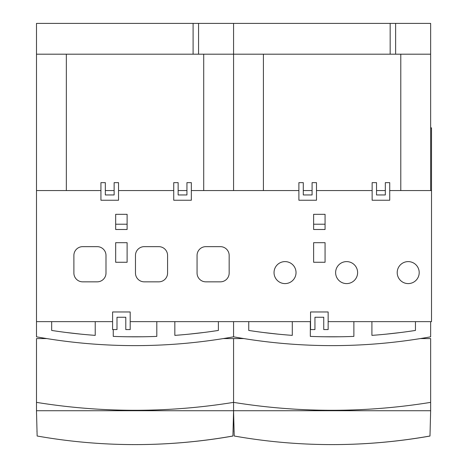<?xml version="1.0" encoding="UTF-8"?>
<svg xmlns="http://www.w3.org/2000/svg" width="468" height="468" viewBox="0 0 468 468"><rect width="100%" height="100%" fill="white"/><g stroke="black" fill="none" stroke-linecap="round" stroke-linejoin="round"><path stroke-width="0.7" d="M233.567 54.194L233.567 190.558L233.567 54.194L395.624 54.194L395.624 23.4L233.567 23.4L233.567 54.194L198.555 54.194L198.555 23.4L36.492 23.4L36.492 50.673M112.595 321.651L36.492 321.651L36.492 23.4M233.567 23.4L198.555 23.4M36.492 54.194L198.555 54.194M203.715 54.194L203.715 190.558M66.345 190.558L66.345 54.194M105.335 190.558L114.133 190.558M178.138 190.558L186.937 190.558M115.672 224.213L127.109 224.213L115.672 224.213M193.097 23.4L193.097 54.194M430.642 321.651L430.642 336.825A556.206 556.206 0 0 1 233.567 336.825L233.567 321.651L233.567 336.825A556.206 556.206 0 0 1 36.492 336.825L36.492 321.651M63.262 340.973L65.374 341.242M66.983 341.447L68.363 341.611M71.674 342.003L75.079 342.383M78.396 342.734L80.133 342.909M83.942 343.272L85.006 343.372M83.614 343.243L81.502 343.044M79.852 342.88L78.513 342.746M75.208 342.395L71.809 342.02M68.492 341.628L66.526 341.388M65.824 341.301L65.479 341.26M62.934 340.932L61.794 340.78M124.435 345.524L121.37 345.454M122.557 345.483L124.412 345.524M126.863 345.565L129.847 345.6M133.316 345.618L136.779 345.618M140.178 345.6L143.132 345.565M143.202 345.565L140.219 345.6M136.75 345.618L133.286 345.618M129.888 345.6L126.927 345.565M182.538 343.588L184.146 343.448L182.538 343.588M186.445 343.243L188.557 343.044M190.207 342.88L191.547 342.746M194.852 342.395L198.251 342.02M201.568 341.628L203.533 341.388M204.235 341.301L204.574 341.26M207.125 340.932L208.266 340.78M206.797 340.973L204.686 341.242M203.077 341.447L201.696 341.611M198.385 342.003L194.981 342.383M191.664 342.734L189.926 342.909M186.112 343.272L185.053 343.372M156.803 321.651L156.803 336.393A547.408 547.408 0 0 1 113.256 336.393L113.256 329.566M218.386 321.651L218.38 330.443A547.408 547.408 0 0 1 174.833 335.375L174.839 321.651M95.22 335.375A547.408 547.408 0 0 1 51.679 330.443L51.673 321.651M95.22 321.651L95.226 335.375M127.723 336.779L142.331 336.779M174.833 335.375L178.747 335.076M189.353 334.123L203.96 332.467M210.659 331.578L218.38 330.443M66.099 332.467L80.707 334.123M223.236 338.586L233.567 338.586L233.567 402.369A617.076 617.076 0 0 1 36.492 402.369L36.492 338.586L46.823 338.586M420.305 338.586L430.642 338.586L430.642 402.369A617.076 617.076 0 0 1 233.567 402.369L233.567 410.728L36.492 410.728L36.492 402.369M100.544 409.325L102.784 409.447M120.58 410.12L122.844 410.167M122.885 410.167L120.639 410.12M108.576 409.722L108.26 409.705M102.849 409.447L100.585 409.325M147.174 410.167L149.421 410.12M161.483 409.722L161.799 409.705M167.211 409.447L169.474 409.325M169.515 409.325L167.269 409.447M149.479 410.12L147.215 410.167M192.114 407.64L190.675 407.774L192.096 407.646M193.793 407.482L196.034 407.265M208.102 405.943L208.418 405.908M213.847 405.235L216.117 404.937M216.163 404.931L213.929 405.224M196.104 407.259L193.84 407.482M233.579 410.728L232.918 436.006A561.746 561.746 0 0 1 37.142 436.006L36.481 410.728L233.579 410.728M37.013 430.964L36.931 431.514A8.798 8.798 0 0 0 37.03 431.8M232.918 436.006L232.912 436.047A561.746 561.746 0 0 1 135.141 444.6M395.624 23.4L430.642 23.4L430.642 190.558M395.624 54.194L430.642 54.194M400.789 54.194L400.789 190.558M263.414 190.558L263.414 54.194M303.287 190.558L312.086 190.558M376.529 190.558L385.328 190.558M313.624 224.213L325.067 224.213L313.624 224.213M390.166 23.4L390.166 54.194M260.331 340.973L262.449 341.242M264.057 341.447L265.432 341.611M268.749 342.003L272.154 342.383M275.465 342.734L277.202 342.909M281.016 343.272L282.075 343.372M280.689 343.243L278.571 343.044M276.927 342.88L275.588 342.746M272.277 342.395L268.878 342.02M265.567 341.628L263.601 341.388M262.893 341.301L262.554 341.26M260.009 340.932L258.868 340.78M321.51 345.524L318.445 345.454M319.632 345.483L321.487 345.524M323.938 345.565L326.921 345.6M330.39 345.618L333.854 345.618M337.247 345.6L340.207 345.565M342.693 345.524L345.764 345.454M345.483 345.46L342.722 345.524M340.277 345.565L337.293 345.6M333.824 345.618L330.355 345.618M326.956 345.6L324.002 345.565M383.514 343.243L385.632 343.044M387.276 342.88L388.621 342.746M391.927 342.395L395.325 342.02M398.642 341.628L400.608 341.388M401.31 341.301L401.649 341.26M404.194 340.932L405.341 340.78M403.872 340.973L401.76 341.242M400.146 341.447L398.771 341.611M395.454 342.003L392.055 342.383M388.738 342.734L387.001 342.909M383.187 343.272L382.128 343.372M353.878 321.651L353.878 336.393A547.408 547.408 0 0 1 310.325 336.393L310.325 321.651M415.455 321.651L415.455 330.443A547.408 547.408 0 0 1 371.908 335.375L371.908 321.651M292.295 321.651L292.295 335.375A547.408 547.408 0 0 1 248.748 330.443L248.748 321.651M324.798 336.779L339.405 336.779M371.908 335.375L375.822 335.076M386.428 334.123L401.035 332.467M407.733 331.578L415.455 330.443M263.168 332.467L277.776 334.123M430.642 402.369L430.642 410.728L233.567 410.728L233.567 338.586L243.898 338.586M294.489 409.143L295.911 409.225L294.489 409.143M297.619 409.325L299.859 409.447M317.649 410.12L319.919 410.167M319.954 410.167L317.714 410.12M305.651 409.722L305.335 409.705M299.924 409.447L297.654 409.325M341.119 410.22L342.541 410.202L341.119 410.22M344.249 410.167L346.495 410.12M358.558 409.722L358.868 409.705M361.349 409.594L361.641 409.582M364.279 409.447L366.549 409.325M366.59 409.325L364.344 409.447M346.554 410.12L344.29 410.167M390.868 407.482L393.102 407.265M405.177 405.943L405.493 405.908M410.916 405.235L413.185 404.937M413.238 404.931L411.003 405.224M393.178 407.259L390.909 407.482M430.648 410.728L429.987 436.006A561.746 561.746 0 0 1 234.216 436.006L233.555 410.728L430.648 410.728M234.082 430.964L234.006 431.514A8.798 8.798 0 0 0 234.105 431.8M429.987 436.006L429.987 436.047A561.746 561.746 0 0 1 332.21 444.6M310.547 321.651L130.192 321.651M36.492 190.558L100.936 190.558M118.533 190.558L173.739 190.558M191.336 190.558L298.888 190.558M316.485 190.558L372.13 190.558M389.727 190.558L431.519 190.558L431.519 321.651L328.144 321.651M397.209 272.598A10.998 10.998 0 0 0 408.207 283.596A10.998 10.998 0 0 0 419.199 272.598A10.998 10.998 0 0 0 408.207 261.606A10.998 10.998 0 0 0 397.209 272.598M335.62 272.598A10.998 10.998 0 0 0 346.618 283.596A10.998 10.998 0 0 0 357.616 272.598A10.998 10.998 0 0 0 346.618 261.606A10.998 10.998 0 0 0 335.62 272.598M274.037 272.598A10.998 10.998 0 0 0 285.035 283.596A10.998 10.998 0 0 0 296.033 272.598A10.998 10.998 0 0 0 285.035 261.606A10.998 10.998 0 0 0 274.037 272.598M325.067 242.687L325.067 262.261L313.624 262.261L313.624 242.687L325.067 242.687M325.067 214.315L325.067 229.49L313.624 229.49L313.624 214.315L325.067 214.315M127.109 242.687L127.109 262.261L115.672 262.261L115.672 242.687L127.109 242.687M127.109 214.315L127.109 229.49L115.672 229.49L115.672 214.315L127.109 214.315M229.168 255.446L229.168 273.043A8.798 8.798 0 0 1 220.369 281.841L205.85 281.841A8.798 8.798 0 0 1 197.057 273.043L197.057 255.446A8.798 8.798 0 0 1 205.85 246.648L220.369 246.648A8.798 8.798 0 0 1 229.168 255.446M158.787 281.841L144.267 281.841A8.798 8.798 0 0 1 135.468 273.043L135.468 255.446A8.798 8.798 0 0 1 144.267 246.648L158.787 246.648A8.798 8.798 0 0 1 167.579 255.446L167.579 273.043A8.798 8.798 0 0 1 158.787 281.841M97.198 281.841A8.798 8.798 0 0 0 105.996 273.043L105.996 255.446A8.798 8.798 0 0 0 97.198 246.648L82.684 246.648A8.798 8.798 0 0 0 73.885 255.446L73.885 273.043A8.798 8.798 0 0 0 82.684 281.841L97.198 281.841M310.547 311.969L328.144 311.969L328.144 329.566L323.745 329.566L323.745 317.251L314.946 317.251L314.946 329.566L310.547 329.566L310.547 311.969M389.727 182.643L389.727 200.24L372.13 200.24L372.13 182.643L376.529 182.643L376.529 194.957L385.328 194.957L385.328 182.643L389.727 182.643M316.485 182.643L316.485 200.24L298.888 200.24L298.888 182.643L303.287 182.643L303.287 194.957L312.086 194.957L312.086 182.643L316.485 182.643M191.336 182.643L191.336 200.24L173.739 200.24L173.739 182.643L178.138 182.643L178.138 194.957L186.937 194.957L186.937 182.643L191.336 182.643M118.533 182.643L118.533 200.24L100.936 200.24L100.936 182.643L105.335 182.643L105.335 194.957L114.133 194.957L114.133 182.643L118.533 182.643M112.595 329.566L112.595 311.969L130.192 311.969L130.192 329.566L125.793 329.566L125.793 317.251L116.994 317.251L116.994 329.566L112.595 329.566M431.519 190.558L431.519 127.875L430.642 127.875"/></g></svg>
